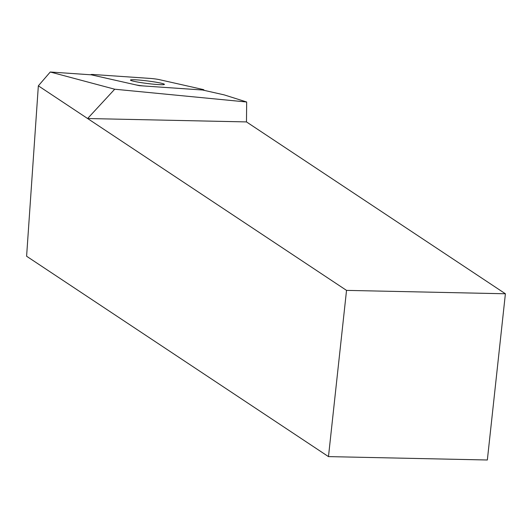 <?xml version="1.0" encoding="UTF-8"?>
<svg xmlns="http://www.w3.org/2000/svg" width="532" height="532" viewBox="0 0 532 532"><rect width="100%" height="100%" fill="white"/><g stroke="black" fill="none" stroke-linecap="round" stroke-linejoin="round"><path stroke-width="0.8" d="M114.706 89.216L246.668 101.998L224.191 94.882L202.639 90.014L139.304 85.665L91.311 74.826L50.261 72.006L38.344 85.825L87.607 118.523L114.706 89.216L50.261 72.006M246.668 101.998L246.476 121.914L505.4 293.77L487.345 459.994L328.477 456.609L26.6 256.238L38.344 85.825M328.477 456.609L346.532 290.386L87.607 118.523L246.476 121.914M346.532 290.386L505.4 293.77M93.499 74.527A6.417 0.479 7.2 0 0 90.979 74.586A6.417 0.479 7.2 0 0 92.275 75.045L135.46 84.794A6.417 0.479 7.2 0 0 144.378 86.011L201.375 89.928A6.417 0.479 7.2 0 0 203.896 89.868A6.417 0.479 7.2 0 0 202.606 89.409L159.414 79.66A6.417 0.479 7.2 0 0 150.496 78.443L93.499 74.527M137.183 79.913A17.11 1.277 7.2 0 0 130.466 80.079A17.11 1.277 7.2 0 0 139.81 82.413A17.11 1.277 7.2 0 0 157.691 84.541A17.11 1.277 7.2 0 0 164.415 84.382A17.11 1.277 7.2 0 0 155.065 82.041A17.11 1.277 7.2 0 0 137.183 79.913M203.896 89.868L203.842 90.287"/></g></svg>
